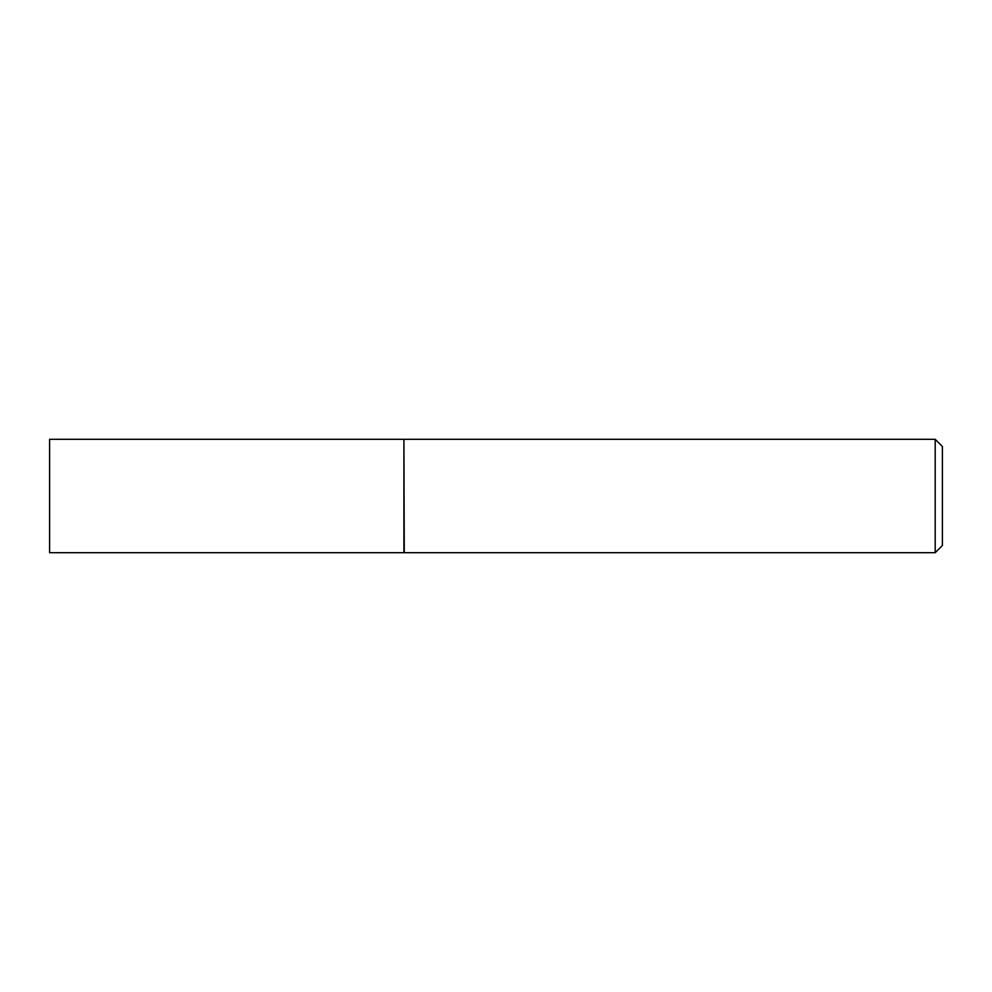 <?xml version="1.0" encoding="UTF-8"?>
<svg xmlns="http://www.w3.org/2000/svg" width="992" height="992" viewBox="0 0 992 992"><rect width="100%" height="100%" fill="white"/><g stroke="black" fill="none" stroke-linecap="round" stroke-linejoin="round"><path stroke-width="1.49" d="M49.6 496L49.6 552.693L403.905 552.693L403.905 439.307L49.6 439.307L49.6 496M403.905 439.667L404.265 552.693L935.196 552.693L935.196 439.307L942.4 446.512L942.4 545.488L935.196 552.693M404.265 439.307L935.196 439.307"/></g></svg>
